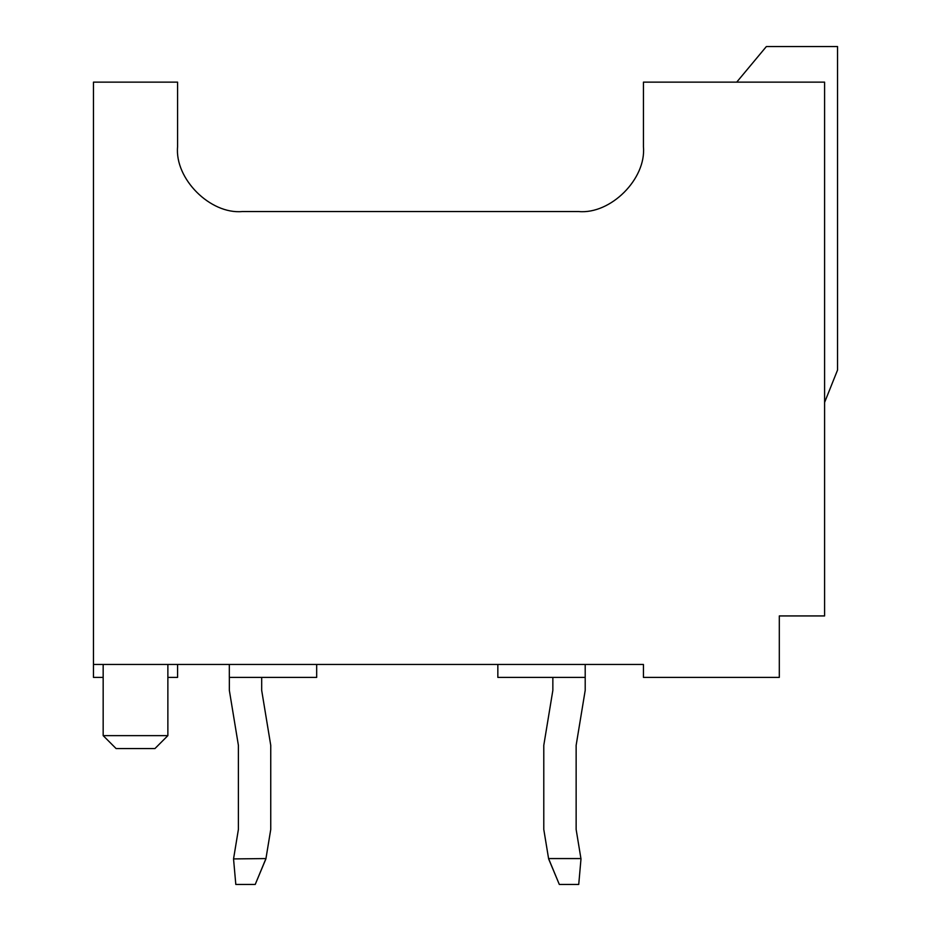 <?xml version="1.0" encoding="UTF-8"?>
<svg xmlns="http://www.w3.org/2000/svg" width="931" height="931" viewBox="0 0 931 931"><rect width="100%" height="100%" fill="white"/><g stroke="black" fill="none" stroke-linecap="round" stroke-linejoin="round"><path stroke-width="1.4" d="M585.203 677.396L585.203 690.337L576.138 745.335L576.138 829.451L580.991 858.917L576.138 829.451L576.138 745.335L585.203 690.337L585.203 664.466L585.203 677.396L497.841 677.396L585.203 677.396M578.733 884.45L559.322 884.45L578.733 884.45L580.991 858.917L578.733 884.45M548.638 858.917L543.785 829.451L543.785 745.335L552.851 690.337L552.851 677.396L552.851 690.337L543.785 745.335L543.785 829.451L548.58 858.568L580.932 858.568L548.58 858.568L559.322 884.45L548.638 858.917M229.34 690.337L229.34 677.396L229.34 690.337L238.394 745.335L229.34 690.337M238.394 829.451L238.394 745.335L238.394 829.451L233.6 858.568L238.394 829.451M233.541 858.917L265.952 858.568L255.222 884.45L235.811 884.45L233.541 858.917L235.811 884.45L255.222 884.45L265.894 858.917L270.746 829.451L265.952 858.568L233.541 858.917M270.746 745.335L270.746 829.451L270.746 745.335L261.681 690.337L270.746 745.335M261.681 677.396L261.681 690.337L261.681 677.396M643.437 664.466L93.461 664.466L93.461 82.137L93.461 664.466L643.437 664.466L643.437 677.396L643.437 664.466M103.166 677.396L93.461 677.396L93.461 664.466L93.461 677.396L103.166 677.396M177.577 677.396L167.871 677.396L177.577 677.396L177.577 664.466L177.577 677.396M824.598 82.137L824.598 615.938L824.598 82.137L643.437 82.137L643.437 146.842C646.323 178.857 610.748 214.433 578.733 211.546L242.281 211.546C210.266 214.433 174.679 178.857 177.577 146.842L177.577 82.137L93.461 82.137L177.577 82.137L177.577 146.842C174.679 178.857 210.266 214.433 242.281 211.546L578.733 211.546C610.748 214.433 646.323 178.857 643.437 146.842L643.437 82.137L824.598 82.137M837.539 46.55L837.539 370.061L824.598 402.413L837.539 370.061L837.539 46.55L766.364 46.55L837.539 46.55M779.305 677.396L643.437 677.396L779.305 677.396L779.305 615.938L824.598 615.938L779.305 615.938L779.305 677.396M766.364 46.55L736.712 82.137L766.364 46.55M103.166 735.63L167.871 735.63L103.166 735.63L103.166 664.466L103.166 735.63L116.107 748.571L154.93 748.571L116.107 748.571L103.166 735.63M497.841 664.466L497.841 677.396L497.841 664.466M229.317 664.466L229.317 677.396L316.68 677.396L316.68 664.466L316.68 677.396L229.317 677.396L229.317 664.466M154.93 748.571L167.871 735.63L167.871 664.466"/></g></svg>
